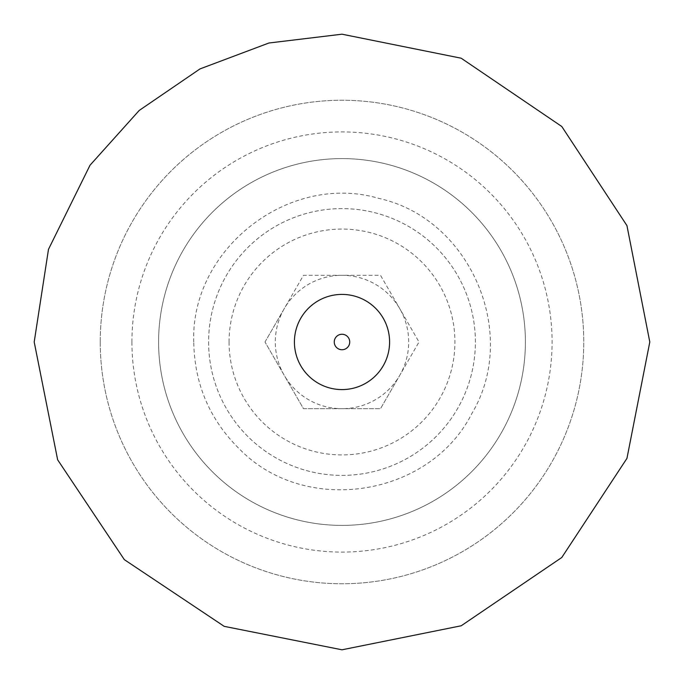 <?xml version="1.0" encoding="UTF-8"?>
<svg xmlns="http://www.w3.org/2000/svg" width="684" height="684" viewBox="0 0 684 684"><rect width="100%" height="100%" fill="white"/><g stroke="black" fill="none" stroke-linecap="round" stroke-linejoin="round"><path stroke-width="0.51" stroke-dasharray="3.42 2.56" d="M264.99 342L284.245 308.655A66.69 66.69 0 0 1 408.69 342A66.69 66.69 0 0 1 399.755 375.345L380.509 408.69L342 408.69A66.69 66.69 0 0 1 284.245 308.655L303.491 275.31L380.509 275.31L419.01 342L399.755 375.345A66.69 66.69 0 0 1 342 408.69L303.491 408.69L264.99 342L303.491 275.31L380.509 275.31L419.01 342L380.509 408.69L303.491 408.69L264.99 342M229.072 342A112.928 112.928 0 0 0 398.464 439.795A112.928 112.928 0 0 0 398.464 244.205A112.928 112.928 0 0 0 229.072 342M208.611 342A133.389 133.389 0 0 0 408.69 457.519A133.389 133.389 0 0 0 408.69 226.481A133.389 133.389 0 0 0 208.611 342A133.389 133.389 0 0 0 408.69 457.519A133.389 133.389 0 0 0 408.69 226.481A133.389 133.389 0 0 0 208.611 342M158.594 342A183.406 183.406 0 0 0 433.699 500.833A183.406 183.406 0 0 0 433.699 183.167A183.406 183.406 0 0 0 158.594 342A183.406 183.406 0 0 0 433.699 500.833A183.406 183.406 0 0 0 433.699 183.167A183.406 183.406 0 0 0 158.594 342M100.24 342A241.76 241.76 0 0 0 462.88 551.372A241.76 241.76 0 0 0 462.88 132.628A241.76 241.76 0 0 0 100.24 342A241.76 241.76 0 0 0 462.88 551.372A241.76 241.76 0 0 0 462.88 132.628A241.76 241.76 0 0 0 100.24 342M131.918 342A210.082 210.082 0 0 0 447.045 523.935A210.082 210.082 0 0 0 447.045 160.065A210.082 210.082 0 0 0 131.918 342M193.76 342C190.426 248.745 289.366 171.992 378.868 198.411C470.028 218.384 519.755 333.296 471.909 413.418C429.894 496.746 306.227 516.334 240.52 450.063C210.039 420.489 194.453 384.468 193.76 342"/><path stroke-width="1.03" d="M294.419 342A47.581 47.581 0 0 0 365.795 383.211A47.581 47.581 0 0 0 365.795 300.789A47.581 47.581 0 0 0 294.419 342M334.254 342A7.746 7.746 0 0 0 345.873 348.703A7.746 7.746 0 0 0 345.873 335.297A7.746 7.746 0 0 0 334.254 342M34.2 342L48.487 249.318L90.023 165.229L139.211 110.449L199.993 68.913L268.906 43.006L342 34.2L461.196 58.217L561.786 126.506L626.946 225.617L649.8 342L626.946 458.383L561.786 557.494L461.196 625.783L342 649.8L224.19 626.347L124.334 559.64L57.644 459.802L34.2 342"/></g></svg>
